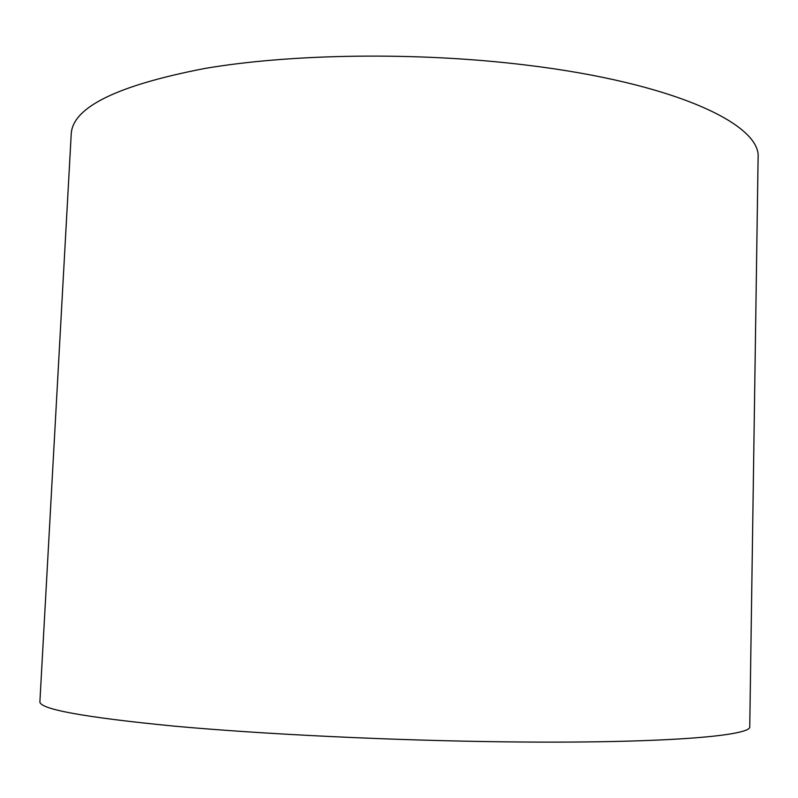 <?xml version="1.0" encoding="UTF-8"?>
<svg xmlns="http://www.w3.org/2000/svg" width="798" height="798" viewBox="0 0 798 798"><rect width="100%" height="100%" fill="white"/><g stroke="black" fill="none" stroke-linecap="round" stroke-linejoin="round"><path stroke-width="1.2" d="M525.473 64.987C674.519 82.832 761.751 124.528 758.1 157.974L749.751 726.459C752.963 735.956 661.751 743.696 506.161 741.851C393.653 740.594 262.811 734.27 173.346 726.06C83.77 717.272 39.282 709.143 39.9 701.671L71.222 133.994C72.598 107.281 117.057 85.456 204.577 68.508C291.799 53.566 417.663 51.8 525.473 64.987"/></g></svg>
